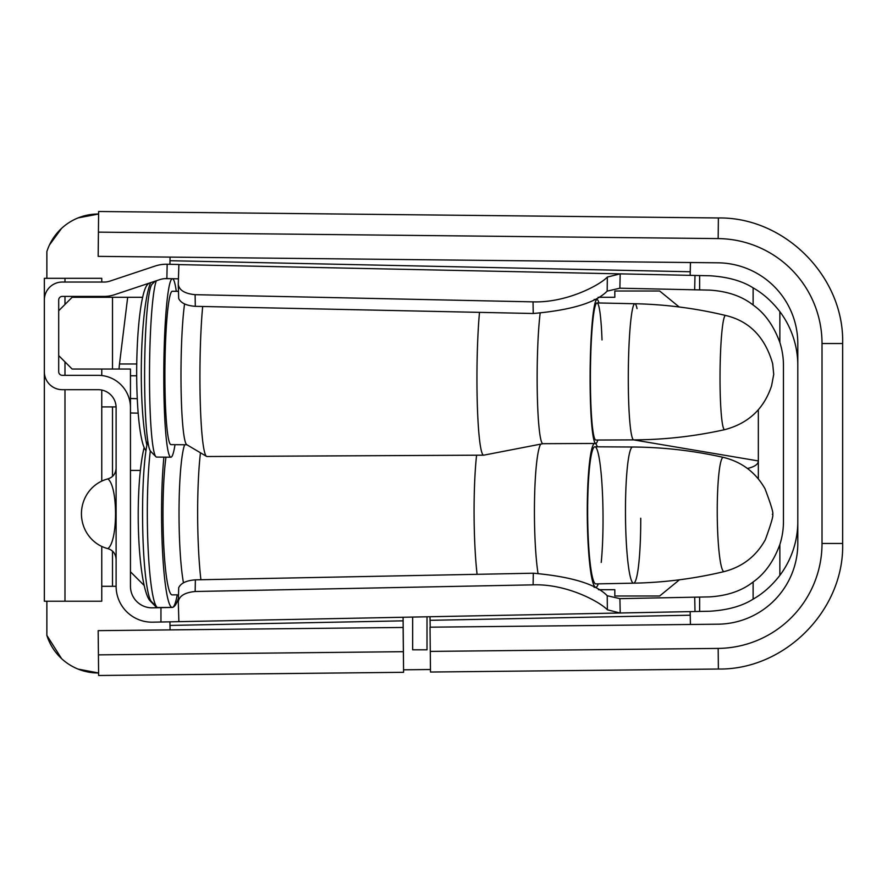 <?xml version="1.0" encoding="UTF-8"?>
<svg xmlns="http://www.w3.org/2000/svg" width="887" height="887" viewBox="0 0 887 887"><rect width="100%" height="100%" fill="white"/><g stroke="black" fill="none" stroke-linecap="round" stroke-linejoin="round"><path stroke-width="1.33" d="M718.171 648.408A104.943 104.943 0 0 0 822.016 543.465L822.016 343.535A104.943 104.943 0 0 0 718.171 238.592L718.381 217.969L98.634 211.505L98.169 256.354L717.916 262.807A80.728 80.728 0 0 1 797.801 343.535L797.801 543.465A80.728 80.728 0 0 1 717.916 624.193L430.029 627.187L430.494 672.036L718.381 669.031L718.171 648.408L430.284 651.402M78.134 217.892L98.612 214.022A53.819 53.819 0 0 0 46.867 251.586L46.867 278.318M46.867 601.22L46.867 635.414A53.819 53.819 0 0 0 98.612 672.978L78.134 669.108M430.472 669.519L403.563 669.807M98.424 654.861L98.634 675.495L403.585 672.313L403.119 627.464L98.169 630.646L98.424 654.861L403.374 651.69M101.761 546.425L101.761 601.22L44.35 601.22L44.35 278.318L101.761 278.318L101.761 282.044M46.867 635.414L61.591 658.642M61.591 228.358L49.439 244.989M101.761 481.109L101.761 390.047M101.761 375.534L101.761 369.047M101.761 297.289L101.761 296.402M116.097 406.911L101.761 406.911M403.518 665.693L403.086 617.263L152.686 622.175A35.879 35.879 0 0 1 116.108 586.307L101.761 586.307M160.957 622.009L160.957 607.662L152.409 607.828A21.532 21.532 0 0 1 130.456 586.307L130.456 571.771L144.182 585.487M429.995 616.731L430.206 627.187M619.88 288.208L620.179 273.861L710.01 275.768C727.85 276.91 742.219 280.935 753.118 287.865C762.997 293.442 771.912 301.369 779.861 311.625A89.698 89.698 0 0 1 797.801 365.444L797.801 521.556A89.698 89.698 0 0 1 779.861 575.375C771.912 585.631 762.997 593.558 753.118 599.135C742.186 606.087 727.761 610.123 709.866 611.232L619.98 612.995L607.351 609.768C599.978 601.974 567.015 583.679 533.098 584.855L195.162 591.496C184.784 592.516 179.163 595.964 178.298 601.841L178.875 621.665L620.201 612.995L619.913 598.647L709.589 596.884C727.418 595.787 741.931 590.809 753.118 581.972C764.771 573.822 773.686 561.338 779.861 544.529A75.351 75.351 0 0 0 783.454 521.556L783.454 365.444A75.351 75.351 0 0 0 779.861 342.471C773.686 325.662 764.771 313.178 753.118 305.028C741.964 296.214 727.495 291.246 709.7 290.116L619.88 288.208L607.185 291.102C595.909 302.667 571.25 310.14 533.231 313.499L195.306 306.325C186.392 305.671 180.848 303.055 178.675 298.487L178.265 284.439M169.927 607.484L160.957 607.662M430.062 620.312L690.241 615.212L690.164 611.62M170.082 629.892L169.927 621.831M690.241 615.212L690.419 624.481M169.927 278.651L178.376 278.828L166.867 278.585L167.166 264.237L178.886 264.492L178.265 284.306C179.119 290.193 184.74 293.652 195.107 294.684L533.043 301.857C566.815 302.922 600.089 284.96 607.329 277.066L620.179 273.861L178.864 264.603M178.697 587.715C180.848 583.136 186.403 580.508 195.373 579.843L533.309 573.213C571.317 576.617 595.964 584.123 607.229 595.731L619.913 598.647M178.298 601.696L178.697 587.726M130.456 586.307L130.456 407.621A32.287 32.287 0 0 0 98.169 375.334L62.29 375.334A3.592 3.592 0 0 1 58.697 371.742L58.697 299.983A3.592 3.592 0 0 1 62.29 296.402L104.222 296.402A32.287 32.287 0 0 0 114.434 294.739L159.593 279.682A21.532 21.532 0 0 1 166.867 278.585L167.166 264.237A35.879 35.879 0 0 0 155.059 266.067L109.899 281.124A17.94 17.94 0 0 1 104.222 282.044L62.29 282.044A17.94 17.94 0 0 0 44.35 299.983L44.35 371.742A17.94 17.94 0 0 0 62.29 389.681L98.169 389.681A17.94 17.94 0 0 1 116.108 407.621L116.108 586.307M690.441 262.519L690.241 271.755L170.005 260.711L170.082 257.108M690.241 271.755L690.164 275.347M170.005 260.711L169.927 264.293M116.108 468.303C115.698 473.78 112.937 477.328 107.826 478.925A35.879 34.66 90 0 0 81.449 513.773A35.879 34.66 90 0 0 107.826 548.609C112.937 550.206 115.698 553.754 116.108 559.242M107.826 478.925C118.093 485.832 118.093 541.702 107.826 548.609M136.764 363.98L119.501 363.98A17.94 2.517 90 0 0 119.058 369.047L72.157 369.047L58.697 355.598M119.058 369.047L130.456 369.047L130.456 375.789L136.709 375.789M137.297 398.684L130.456 398.496L130.456 412.965L138.217 413.176M130.456 398.496L130.456 375.789M679.464 579.788L659.673 595.986L614.824 595.986L614.824 589.711L598.426 589.711M758.341 409.794L758.341 478.869M633.617 439.885L758.341 460.941C758.252 464.278 754.626 466.795 747.453 468.48M130.456 470.409L140.39 470.409M598.148 297.289L614.824 297.289L614.824 291.014L659.673 291.014L679.187 306.98M119.501 363.98L127.684 297.289L142.63 297.289M58.697 310.749L72.157 297.289L127.684 297.289M112.516 369.047L112.516 297.289M427.013 616.787L427.013 649.805L412.655 649.805L412.655 617.075M144.16 447.514A83.866 13.76 89.6 0 0 143.86 584.012A83.866 13.76 89.6 0 0 150.247 601.031L155.447 606.309A89.243 14.635 89.6 0 0 157.886 607.54L172.045 607.44A89.243 14.635 89.6 0 0 178.376 598.437M153.684 603.847A89.243 14.635 89.6 0 0 155.447 606.309M150.668 282.665A89.243 12.429 90.5 0 0 142.807 329.576A89.243 12.429 90.5 0 0 146.909 445.152M148.839 283.275L147.442 284.672A83.866 11.675 90.5 0 0 138.128 331.827A83.866 11.675 90.5 0 0 145.989 450.64M169.084 278.684A89.243 12.429 90.5 0 0 168.674 278.629A89.243 12.429 90.5 0 0 168.264 278.673M597.339 446.804A71.958 8.061 89.6 0 0 595.188 443.456M594.534 443.456A71.958 8.061 89.6 0 0 587.626 490.134A71.958 8.061 89.6 0 0 590.154 567.669A71.958 8.061 89.6 0 0 595.831 587.305A71.958 8.061 89.6 0 0 598.259 583.857M540.715 444.132A72.634 8.138 89.6 0 0 534.639 494.735A72.634 8.138 89.6 0 0 537.334 568.512A72.634 8.138 89.6 0 0 537.977 573.224M476.585 455.197A84.609 9.48 89.6 0 0 477.084 574.321M200.451 452.78A88.256 9.89 89.6 0 0 200.905 579.743M184.629 444.753A76.692 8.593 89.6 0 0 182.112 573.834A76.692 8.593 89.6 0 0 183.465 582.826M165.991 457.16A76.692 8.593 89.6 0 0 166.069 573.944A76.692 8.593 89.6 0 0 172.111 594.878L177.223 594.844A89.243 10.001 89.6 0 1 172.189 607.429A89.243 10.001 89.6 0 1 165.159 583.069A89.243 10.001 89.6 0 1 163.895 457.149M150.324 450.918A89.243 10.001 89.6 0 0 150.901 583.169A89.243 10.001 89.6 0 0 156.799 606.963A89.243 10.001 89.6 0 0 157.93 607.528L172.189 607.429M147.807 441.094A83.866 9.402 89.6 0 0 145.934 579.289A83.866 9.402 89.6 0 0 151.489 601.652L156.799 606.963M589.445 468.281A68.554 7.684 89.6 0 0 590.398 565.196A68.554 7.684 89.6 0 0 595.798 583.901A68.554 7.684 89.6 0 0 595.809 583.901A68.554 7.684 89.6 0 1 595.443 583.834A68.554 7.684 89.6 0 1 587.649 513.817A68.554 7.684 89.6 0 1 594.878 446.793A68.554 7.684 89.6 0 0 589.445 468.281M601.231 562.413A68.554 7.684 89.6 0 0 602.218 488.183A68.554 7.684 89.6 0 0 594.878 446.793A68.554 7.684 89.6 0 0 594.878 446.793L632.664 447.015A68.077 7.628 89.6 0 0 625.468 511.976A68.077 7.628 89.6 0 0 633.207 583.103A68.077 7.628 89.6 0 0 633.573 583.169L633.573 583.169A68.077 7.628 89.6 0 0 640.747 518.219M629.415 303.62L598.913 302.977A71.958 6.298 90.5 0 0 597.04 299.54A71.958 6.298 90.5 0 0 594.057 307.623A71.958 6.298 90.5 0 0 590.165 388.561A71.958 6.298 90.5 0 0 595.831 443.445A71.958 6.298 90.5 0 0 597.783 440.041M178.442 291.324L172.278 291.269A76.692 6.719 90.5 0 0 169.118 299.884A76.692 6.719 90.5 0 0 164.971 386.1A76.692 6.719 90.5 0 0 171.003 444.642L186.913 444.775M176.28 291.302A89.243 7.817 90.5 0 0 172.388 278.706A89.243 7.817 90.5 0 0 168.696 288.73A89.243 7.817 90.5 0 0 163.873 389.071A89.243 7.817 90.5 0 0 170.903 457.204A89.243 7.817 90.5 0 0 174.584 447.181A89.243 7.817 90.5 0 0 175.005 444.675M156.345 280.769A89.243 7.817 90.5 0 0 154.405 288.619A89.243 7.817 90.5 0 0 149.537 385.113A89.243 7.817 90.5 0 0 155.924 456.727A89.243 7.817 90.5 0 0 156.6 457.082L170.903 457.204M155.136 281.168L152.032 284.25A83.866 7.351 90.5 0 0 149.216 293.342A83.866 7.351 90.5 0 0 144.648 384.027A83.866 7.351 90.5 0 0 150.646 451.328L155.924 456.727M602.018 339.932A68.554 6.009 90.5 0 0 596.995 302.933A68.554 6.009 90.5 0 0 594.168 310.638A68.554 6.009 90.5 0 0 590.842 403.053A68.554 6.009 90.5 0 0 595.853 440.052A68.554 6.009 90.5 0 0 595.864 440.052L595.853 440.052A68.554 6.009 90.5 0 1 591.064 345.974A68.554 6.009 90.5 0 1 596.995 302.933A68.554 6.009 90.5 0 0 596.995 302.933L634.859 303.731A68.077 5.965 90.5 0 0 628.961 346.462A68.077 5.965 90.5 0 0 631.544 434.996A68.077 5.965 90.5 0 0 633.728 439.885L595.864 440.052M184.574 303.953A76.692 6.719 90.5 0 0 181.081 388.129A76.692 6.719 90.5 0 0 186.747 444.675L206.56 456.395A88.256 7.728 90.5 0 0 206.959 456.517L483.692 455.164A84.609 7.406 90.5 0 0 483.814 455.153L542.988 443.688M202.679 306.481A88.256 7.728 90.5 0 0 200.218 400.336A88.256 7.728 90.5 0 0 206.56 456.395M479.49 312.357A84.609 7.406 90.5 0 0 477.306 403.995A84.609 7.406 90.5 0 0 483.692 455.164M540.128 313.433A72.634 6.364 90.5 0 0 537.311 394.416A72.634 6.364 90.5 0 0 542.933 443.688L595.831 443.445M718.171 238.592L98.424 232.139M64.984 601.22L64.984 389.681M64.984 375.334L64.984 361.874M64.984 304.474L64.984 296.402M64.984 282.044L64.984 278.318M822.016 343.535L842.65 343.535C844.413 277.01 784.917 216.894 718.381 217.969M822.016 543.465L842.65 543.465L842.65 343.535M112.516 586.307L112.516 551.149M112.516 476.386L112.516 406.911M169.994 625.424L403.164 620.845M753.118 287.865L753.118 305.028M699.632 289.905L699.632 275.547M779.861 311.625L779.861 342.471M779.861 544.529L779.861 575.375M753.118 581.972L753.118 599.135M699.632 611.431L699.632 597.084M694.987 275.447L694.676 289.794M607.351 609.768L607.229 595.731M195.107 294.684L195.306 306.325M607.329 277.066L607.185 291.102M533.043 301.857L533.231 313.499M694.998 611.531L694.721 597.184M533.098 584.855L533.309 573.213M195.162 591.496L195.373 579.843M633.008 447.092A68.077 7.628 89.6 0 0 632.664 447.015C663.299 447.214 693.556 450.674 723.437 457.404A57.112 6.397 89.6 0 0 717.239 511.877A57.112 6.397 89.6 0 0 723.737 571.538A57.112 6.397 89.6 0 0 724.202 571.572C694.421 578.701 664.208 582.571 633.573 583.169L595.809 583.901M725.633 315.473A57.112 5 90.5 0 0 720.588 351.307A57.112 5 90.5 0 0 722.761 425.56A57.112 5 90.5 0 0 724.679 429.663C748.373 423.432 764.006 408.796 771.59 385.756L773.73 374.369L772.666 363.703C765.06 337.149 749.382 321.072 725.633 315.473C695.807 308.299 665.538 304.396 634.859 303.731A68.077 5.965 90.5 0 1 637.032 308.632M842.65 543.465C844.413 609.99 784.928 670.106 718.381 669.031M165.392 278.607L168.674 278.629M176.269 291.258L178.442 291.269M595.831 587.305L594.068 587.338M723.437 457.404C741.787 461.894 755.646 472.35 765.026 488.77C771.601 506.233 774.041 514.726 772.322 514.283C774.018 513.728 771.701 522.188 765.359 539.662C756.201 556.204 742.486 566.848 724.202 571.572M597.04 299.54L594.124 299.484M164.727 278.651L172.388 278.706M633.728 439.885C664.418 439.741 694.732 436.326 724.679 429.663"/></g></svg>
